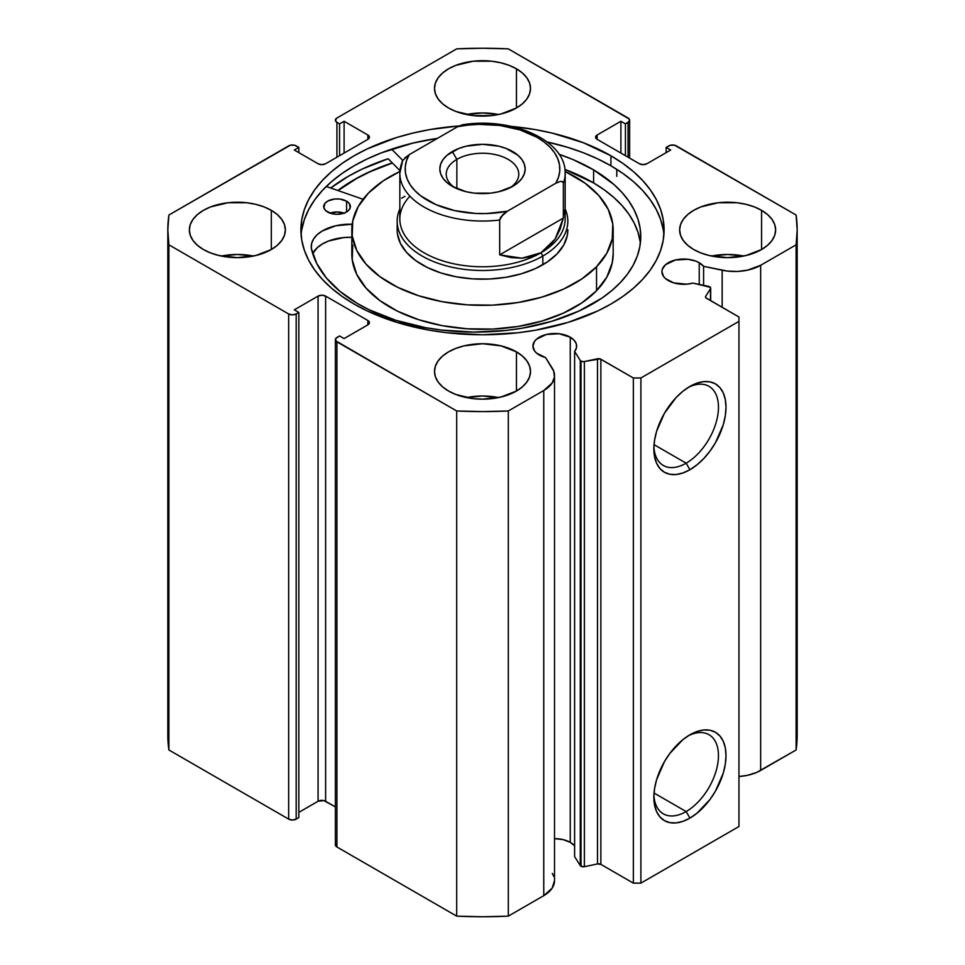 <?xml version="1.0" encoding="UTF-8"?>
<svg xmlns="http://www.w3.org/2000/svg" width="965" height="965" viewBox="0 0 965 965"><rect width="100%" height="100%" fill="white"/><g stroke="black" fill="none" stroke-linecap="round" stroke-linejoin="round"><path stroke-width="1.45" d="M580.279 360.44L580.279 865.593A3.197 1.846 0 0 0 581.014 866.268L581.014 361.115A3.197 1.846 180 0 1 580.279 360.44L574.609 351.465L576.479 347.774L576.322 343.938L574.187 340.307L570.255 337.207L570.255 842.361A21.869 12.629 0 0 0 554.513 838.657L563.162 839.622L570.255 842.361L570.255 337.207L559.061 333.745L546.419 334.469L536.612 339.125L534.586 341.296L532.921 346.133A21.869 12.629 180 0 1 546.419 334.469A21.869 12.629 180 0 1 570.255 337.207A21.869 12.629 180 0 1 576.66 346.133A21.869 12.629 180 0 1 574.609 351.465L574.609 856.618L580.279 865.593L574.609 856.618L574.609 351.465L580.279 360.44A3.197 1.846 180 0 0 581.014 361.115L581.014 866.268A3.197 1.846 180 0 1 580.279 865.593L580.279 360.44M539.326 355.06A21.869 12.629 180 0 1 532.921 346.133L534.586 350.971L536.612 353.142L545.551 357.569A21.869 12.629 180 0 1 539.326 355.06M699.239 262.733L699.239 284.41L699.239 262.733L695.934 261.165L688.045 259.283L675.416 259.995L665.597 264.651L662.34 269.199L661.918 271.66A21.869 12.629 180 0 1 675.416 259.995A21.869 12.629 180 0 1 699.239 262.733A21.869 12.629 180 0 1 703.594 266.328L699.239 262.733M668.323 280.586A21.869 12.629 180 0 1 661.918 271.66L663.582 276.497L665.597 278.68L673.679 282.866L686.634 284.18L693.015 283.107A21.869 12.629 180 0 1 668.323 280.586M686.151 811.565A45.681 26.381 120 0 0 718.443 756.681A45.681 26.381 120 0 0 687.985 735.969A45.681 26.381 -60 0 1 708.998 734.703A45.681 26.381 -60 0 1 715.994 771.312A45.681 26.381 -60 0 1 686.151 811.565L654.029 793.025L686.151 811.565A45.681 26.381 -60 0 1 663.305 813.833A45.681 26.381 -60 0 1 653.896 795.003A45.681 26.381 120 0 0 686.151 811.565L689.927 818.103L686.151 811.565M689.927 734.787A51.024 29.457 -60 0 1 725.994 755.619A51.024 29.457 -60 0 1 689.927 818.103L682.882 821.36L676.115 822.904L669.879 822.65L664.415 820.624L659.927 816.909L656.586 811.625L654.535 805.003L653.848 797.271L654.535 788.743L656.586 779.744L664.415 761.711L669.879 753.375L682.882 739.648L689.927 734.787L696.959 731.518L703.726 729.986L709.963 730.24L715.427 732.254L719.914 735.981L723.255 741.265L725.306 747.887L725.994 755.619L725.306 764.147L723.255 773.146L715.427 791.167L709.963 799.515L696.959 813.242L689.927 818.103A51.024 29.457 -60 0 1 653.848 797.271A51.024 29.457 -60 0 1 689.927 734.787L689.927 734.787M686.151 463.188A45.681 26.381 120 0 0 718.443 408.304A45.681 26.381 120 0 0 687.985 387.58A45.681 26.381 -60 0 1 708.998 386.326A45.681 26.381 -60 0 1 715.994 422.935A45.681 26.381 -60 0 1 686.151 463.188L654.029 444.636L686.151 463.188A45.681 26.381 -60 0 1 663.305 465.456A45.681 26.381 -60 0 1 653.896 446.626A45.681 26.381 120 0 0 686.151 463.188L689.927 469.726L686.151 463.188M689.927 386.41A51.024 29.457 -60 0 1 725.994 407.23A51.024 29.457 -60 0 1 689.927 469.726L682.882 472.983L676.115 474.527L669.879 474.273L664.415 472.247L659.927 468.532L656.586 463.248L654.535 456.614L653.848 448.894L654.535 440.366L656.586 431.367L664.415 413.334L676.115 397.544L682.882 391.271L689.927 386.41L696.959 383.141L703.726 381.609L709.963 381.851L715.427 383.877L719.914 387.604L723.255 392.876L725.306 399.51L725.994 407.23L725.306 415.758L723.255 424.757L715.427 442.79L709.963 451.125L703.726 458.58L696.959 464.853L689.927 469.726A51.024 29.457 -60 0 1 653.848 448.894A51.024 29.457 -60 0 1 689.927 386.41L689.927 386.41M616.756 176.366L616.756 169.333L616.756 176.366M610.917 155.787A181.601 104.847 180 0 1 664.101 229.923A181.601 104.847 180 0 1 551.992 326.785A181.601 104.847 180 0 1 354.083 304.059L367.291 310.971L396.892 322.394L429.787 330.259L447.072 332.756L482.5 334.771L517.928 332.756L535.213 330.259L568.108 322.394L597.709 310.971L610.917 304.059L622.883 296.436L633.498 288.173L642.666 279.343L650.277 270.043L656.284 260.357L660.615 250.381L663.232 240.201L664.101 229.923L663.232 219.646L660.615 209.465L656.284 199.49L650.277 189.803L642.666 180.503L633.498 171.673L622.883 163.411L610.917 155.787L583.391 142.748L551.992 133.061L535.213 129.587L511.269 126.403A181.601 104.847 180 0 1 610.917 155.787L610.917 165.799L610.917 155.787M663.896 234.929A181.601 104.847 0 0 0 610.917 165.799A181.601 104.847 0 0 0 547.191 141.976L568.108 147.476L583.391 152.76L597.709 158.887L610.917 165.799L622.883 173.423L633.498 181.685L642.666 190.515L650.277 199.815L656.284 209.502L660.615 219.489L663.232 229.658M253.361 256.051A47.997 27.708 0 0 0 221.371 256.051L237.366 254.471L253.361 256.051M271.31 210.334L271.31 249.525L277.281 245.315L281.708 240.526L284.446 235.327L285.363 229.923L284.446 224.519L281.708 219.32L277.281 214.532L271.31 210.334L264.036 206.884L255.737 204.327L246.726 202.747L228.005 202.747L210.696 206.884L203.422 210.334L197.451 214.532L193.012 219.32L190.286 224.519L189.369 229.923A47.997 27.708 180 0 1 218.995 204.327A47.997 27.708 180 0 1 271.31 210.334A47.997 27.708 180 0 1 285.363 229.923A47.997 27.708 180 0 1 255.737 255.532A47.997 27.708 180 0 1 203.422 249.525A47.997 27.708 180 0 1 189.369 229.923L190.286 235.327L193.012 240.526L197.451 245.315L203.422 249.525L210.696 252.963L218.995 255.532L237.366 257.643L255.737 255.532L271.31 249.525L271.31 210.334M498.495 114.521A47.997 27.708 0 0 0 466.505 114.521L482.5 112.941L498.495 114.521M516.444 68.805L516.444 107.996L522.415 103.798L526.842 98.997L529.58 93.798L530.497 88.394L529.58 82.99L526.842 77.791L522.415 73.002L516.444 68.805L509.17 65.355L500.871 62.797L491.861 61.217L473.14 61.217L455.83 65.355L448.556 68.805L442.585 73.002L438.158 77.791L435.42 82.99L434.503 88.394A47.997 27.708 180 0 1 464.129 62.797A47.997 27.708 180 0 1 516.444 68.805A47.997 27.708 180 0 1 530.497 88.394A47.997 27.708 180 0 1 500.871 114.003A47.997 27.708 180 0 1 448.556 107.996A47.997 27.708 180 0 1 434.503 88.394L435.42 93.798L438.158 98.997L442.585 103.798L448.556 107.996L455.83 111.445L473.14 115.583L491.861 115.583L500.871 114.003L516.444 107.996L516.444 68.805M498.495 397.58A47.997 27.708 0 0 0 466.505 397.58L482.5 396L498.495 397.58M516.444 351.851L516.444 391.042L522.415 386.844L526.842 382.056L529.58 376.857L530.497 371.453L529.58 366.049L526.842 360.85L522.415 356.061L516.444 351.851L500.871 345.844L482.5 343.733L464.129 345.844L455.83 348.413L448.556 351.851L442.585 356.061L438.158 360.85L435.42 366.049L434.503 371.453A47.997 27.708 180 0 1 464.129 345.844A47.997 27.708 180 0 1 516.444 351.851A47.997 27.708 180 0 1 530.497 371.453A47.997 27.708 180 0 1 500.871 397.061A47.997 27.708 180 0 1 448.556 391.042A47.997 27.708 180 0 1 434.503 371.453L435.42 376.857L438.158 382.056L442.585 386.844L448.556 391.042L455.83 394.492L473.14 398.629L482.5 399.16L500.871 397.061L516.444 391.042L516.444 351.851M743.629 256.051A47.997 27.708 0 0 0 711.639 256.051L727.634 254.471L743.629 256.051M761.578 210.334L761.578 249.525L767.549 245.315L771.988 240.526L774.714 235.327L775.631 229.923L774.714 224.519L771.988 219.32L767.549 214.532L761.578 210.334L754.304 206.884L746.005 204.327L736.995 202.747L718.274 202.747L700.964 206.884L693.69 210.334L687.719 214.532L683.292 219.32L680.554 224.519L679.637 229.923A47.997 27.708 180 0 1 709.263 204.327A47.997 27.708 180 0 1 761.578 210.334A47.997 27.708 180 0 1 775.631 229.923A47.997 27.708 180 0 1 746.005 255.532A47.997 27.708 180 0 1 693.69 249.525A47.997 27.708 180 0 1 679.637 229.923L680.554 235.327L683.292 240.526L687.719 245.315L693.69 249.525L700.964 252.963L709.263 255.532L727.634 257.643L746.005 255.532L761.578 249.525L761.578 210.334M554.513 880.635L552.161 888.15L543.765 895.665A36.694 21.182 0 0 0 554.513 880.683L554.513 375.53A36.694 21.182 180 0 0 552.306 368.292L545.551 357.569L553.729 371.175L554.405 377.146L552.161 382.996L543.765 390.511L508.302 410.981L482.5 411.597L456.698 410.981L335.772 340.838L335.772 338.486L339.571 335.965L344.095 338.57L367.858 324.855L369.414 322.684L367.858 320.501L325.615 296.11L321.84 295.218L318.076 296.11L294.313 309.837L298.836 312.443L296.195 313.975L292.431 314.867L288.656 313.975L168.887 244.821L167.826 229.923L168.887 215.026L290.381 145.208L294.47 145.208L298.836 147.404L294.313 150.021L318.076 163.736L321.84 164.641L325.615 163.736L367.858 139.346L369.414 137.175L367.858 134.991L344.095 121.276L339.571 123.882L336.93 122.362L335.362 120.191L336.93 118.007L456.698 48.865L482.5 48.25L508.302 48.865L629.228 119.009L629.228 121.361L625.429 123.882L620.905 121.276L597.142 134.991L595.586 137.175L597.142 139.346L639.385 163.736L643.16 164.641L646.924 163.736L670.687 150.021L666.164 147.404L670.53 145.208L674.619 145.208L796.113 215.026L797.174 229.923L796.113 244.821L760.649 265.291L747.634 270.14L737.501 271.442L727.152 271.044L703.594 266.328L703.594 285.326L703.594 266.328L722.158 270.224L722.158 307.316L722.158 270.224A36.694 21.182 180 0 0 760.649 265.291L796.113 244.821L796.113 749.974L756.729 772.41L747.634 775.293L738.949 776.511A36.694 21.182 0 0 0 760.649 770.444L760.649 265.291L760.649 770.444L796.113 749.974A314.674 181.673 0 0 0 797.174 735.077L796.113 749.974L796.113 244.821A314.674 181.673 180 0 0 797.174 229.923A314.674 181.673 180 0 0 796.113 215.026L676.344 145.884A5.332 3.076 180 0 0 668.805 145.884L666.164 147.404L666.164 152.627L666.164 147.404L670.687 150.021L646.924 163.736A5.332 3.076 180 0 1 639.385 163.736L597.142 139.346L597.142 134.991L620.905 121.276L620.905 153.061L620.905 121.276L625.429 123.882L625.429 155.679L625.429 123.882L628.07 122.362L628.07 157.198L628.07 122.362A5.332 3.076 180 0 0 629.638 120.191A5.332 3.076 180 0 0 628.07 118.007L508.302 48.865A314.674 181.673 180 0 0 456.698 48.865L336.93 118.007A5.332 3.076 180 0 0 335.362 120.191A5.332 3.076 180 0 0 336.93 122.362L339.571 123.882L339.571 155.679L339.571 123.882L344.095 121.276L344.095 153.061L344.095 121.276L367.858 134.991L367.858 139.346L325.615 163.736A5.332 3.076 180 0 1 318.076 163.736L294.313 150.021L298.836 147.404L298.836 152.627L298.836 147.404L296.195 145.884A5.332 3.076 180 0 0 288.656 145.884L168.887 215.026A314.674 181.673 180 0 0 167.826 229.923A314.674 181.673 180 0 0 168.887 244.821L288.656 313.975L288.656 819.116L168.887 749.974L167.826 735.065A314.674 181.673 0 0 0 168.887 749.974L168.887 244.821L168.887 749.974L288.656 819.116A5.332 3.076 0 0 0 296.195 819.116L292.431 820.021L288.656 819.116L288.656 313.975A5.332 3.076 180 0 0 296.195 313.975L298.836 312.443L298.836 817.596L296.195 819.116L296.195 313.975L296.195 819.116L298.836 817.596L298.836 312.443L294.313 309.837L318.076 296.11L318.076 801.264L298.836 812.373L318.076 801.264L318.076 296.11A5.332 3.076 180 0 1 325.615 296.11L367.858 320.501L367.858 324.855L344.095 338.57L339.571 335.965L336.93 337.485A5.332 3.076 180 0 0 335.362 339.668A5.332 3.076 180 0 0 336.93 341.839L456.698 410.981L456.698 916.135L336.93 846.993L335.362 844.809L335.772 843.639M710.674 288.113A3.197 1.846 180 0 0 708.563 286.376L693.015 283.107L710.373 287.329L710.481 288.74L705.704 296.315L705.91 297.835L738.949 317.015L738.949 321.369L640.893 377.978L633.354 377.978L600.134 358.908L583.487 361.658L581.014 361.115A3.197 1.846 180 0 0 584.38 361.549L584.38 866.703L581.014 866.268A3.197 1.846 0 0 0 584.38 866.703L597.492 863.94L584.38 866.703L584.38 361.549L597.492 358.787A3.197 1.846 180 0 1 600.857 359.221L600.857 864.375L597.492 863.94L597.492 358.787L597.492 863.94A3.197 1.846 0 0 1 600.857 864.375L633.354 883.132L600.857 864.375L600.857 359.221L633.354 377.978L640.893 377.978L640.893 883.132L633.354 883.132L633.354 377.978L633.354 883.132L640.893 883.132L738.949 826.523L640.893 883.132L640.893 377.978L738.949 321.369L738.949 317.015L706.452 298.257A3.197 1.846 180 0 1 705.512 296.943A3.197 1.846 180 0 1 705.704 296.315L710.481 288.74L710.481 300.585L710.481 288.74A3.197 1.846 180 0 0 710.674 288.113L710.674 300.694M459.026 125.957L429.787 129.587L413.008 133.061L396.892 137.452L367.291 148.875L354.083 155.787L342.117 163.411L331.502 171.673L322.334 180.503L314.723 189.803L308.716 199.49L304.385 209.465L301.768 219.646L300.899 229.923L301.768 240.201L304.385 250.381L308.716 260.357L314.723 270.043L322.334 279.343L331.502 288.173L342.117 296.436L354.083 304.059A181.601 104.847 180 0 1 300.899 229.923A181.601 104.847 180 0 1 459.026 125.957M574.187 845.449L570.255 842.361A21.869 12.629 0 0 1 574.609 845.955M552.306 873.434L553.729 876.329M554.513 375.53A36.694 21.182 180 0 1 543.765 390.511L543.765 895.665L508.302 916.135L508.302 410.981L543.765 390.511L543.765 895.665L508.302 916.135L482.5 916.75L456.698 916.135L336.93 846.993L336.93 341.839L336.93 846.993A5.332 3.076 0 0 1 335.362 844.809L335.362 339.668M335.362 806.897L323.878 800.6L318.076 801.264A5.332 3.076 0 0 1 325.615 801.264L325.615 296.11L325.615 801.264L335.362 806.897M738.949 826.523L738.949 321.369L738.949 826.523M336.93 157.198L336.93 122.362L336.93 157.198M367.858 134.991A5.332 3.076 180 0 1 369.414 137.175A5.332 3.076 180 0 1 367.858 139.346L367.858 134.991M597.142 134.991L597.142 139.346A5.332 3.076 180 0 1 595.586 137.175A5.332 3.076 180 0 1 597.142 134.991M367.858 320.501A5.332 3.076 180 0 1 369.414 322.684A5.332 3.076 180 0 1 367.858 324.855L367.858 320.501M301.768 229.658L304.385 219.489L308.716 209.502L314.723 199.815L322.334 190.515L331.502 181.685L342.117 173.423L354.083 165.799L367.291 158.887L381.609 152.76L413.008 143.073L437.422 138.369A181.601 104.847 0 0 0 301.104 234.929M388.159 158.743A189.876 109.624 0 0 0 330.706 188.018L348.244 176.366L362.044 169.14L388.159 158.743L399.944 170.636L388.159 158.743M337.834 190.503L354.083 179.731L367.291 172.832L392.26 162.892A181.601 104.847 180 0 0 337.834 190.503M508.302 410.981A314.674 181.673 180 0 1 456.698 410.981L456.698 916.135A314.674 181.673 0 0 0 508.302 916.135L508.302 410.981M705.704 297.582L705.704 296.315L705.704 297.582M567.83 229.923A85.33 49.263 180 0 1 556.974 253.976L563.669 245.134L567.251 235.689L567.83 229.706M613.173 229.923A130.673 75.439 180 0 0 565.116 171.481L585.08 183.193L598.903 195.642L608.252 209.417L612.763 223.977L612.268 238.765L606.792 253.204L596.539 266.762A130.673 75.439 180 0 1 449.533 302.926A130.673 75.439 180 0 1 351.827 229.923A130.673 75.439 180 0 1 368.461 193.084A130.673 75.439 180 0 1 399.884 171.481L383.105 180.95L368.461 193.084L358.208 206.643L352.732 221.094L352.237 235.87L356.748 250.43L366.097 264.205L379.921 276.653L397.677 287.317L418.701 295.76L442.175 301.683L467.193 304.844L492.801 305.133L518.024 302.528L541.872 297.123L563.439 289.15L581.895 278.897L596.539 266.762L596.539 290.706L596.539 266.762A130.673 75.439 180 0 0 613.173 229.923L613.173 253.879A130.673 75.439 0 0 1 596.539 290.706L606.792 277.16L612.268 262.709L613.173 253.53M351.827 229.923L351.827 253.879A130.673 75.439 0 0 0 449.533 326.882A130.673 75.439 0 0 0 596.539 290.706L581.895 302.841L563.439 313.106L541.872 321.08L518.024 326.472L492.801 329.077L467.193 328.8L442.175 325.639L418.701 319.717L397.677 311.261L379.921 300.61L366.097 288.149L356.748 274.386L352.237 259.826L352.732 245.038M338.064 190.575A181.336 104.69 180 0 1 392.393 163.025L370.174 171.686L356.76 178.441L338.064 190.575M397.435 233.807L400.379 243.313L406.482 252.311L415.505 260.441L427.109 267.401L440.836 272.926L456.168 276.786L472.5 278.849L489.231 279.042L505.696 277.341L521.269 273.819L535.358 268.608L547.408 261.901L556.974 253.976A85.33 49.263 180 0 1 460.968 277.594A85.33 49.263 180 0 1 397.17 229.923L397.17 221.214A85.33 49.263 180 0 1 399.836 208.995A85.33 49.263 0 0 0 440.245 264.024A85.33 49.263 0 0 0 542.837 256.051L540.955 252.782A82.664 47.731 180 0 1 432.971 257.245A82.664 47.731 180 0 1 409.932 196.172M510.22 187.68A36.272 20.941 0 0 0 507.035 158.767A36.272 20.941 0 0 0 456.855 159.382L452.332 151.541A42.665 24.632 180 0 1 512.668 151.541A42.665 24.632 180 0 1 512.668 186.378L517.976 182.638L521.92 178.38L524.345 173.76L525.165 168.959L524.345 164.147L521.92 159.527L517.976 155.269L506.203 148.477L498.833 146.198L482.5 144.328L466.167 146.198L458.797 148.477L447.024 155.269L443.08 159.527L440.655 164.147L439.835 168.959L440.655 173.76L443.08 178.38L447.024 182.638L452.332 186.378L466.167 191.721L474.177 193.121L490.823 193.121L498.833 191.721L512.668 186.378A42.665 24.632 180 0 1 452.332 186.378A42.665 24.632 180 0 1 452.332 151.541L456.855 159.382A36.272 20.941 180 0 1 496.384 154.834A36.272 20.941 180 0 1 518.772 174.183A36.272 20.941 180 0 1 510.22 187.68M456.855 188.645L456.855 159.382L456.855 188.645M563.355 209.116A82.664 47.731 180 0 1 540.955 252.782L542.837 256.051A85.33 49.263 0 0 0 565.164 208.995A85.33 49.263 180 0 1 567.83 221.214A85.33 49.263 180 0 1 542.837 256.051L542.837 264.76L542.837 256.051A85.33 49.263 180 0 1 449.847 266.738A85.33 49.263 180 0 1 397.17 221.214M462.404 124.799L457.7 126.668L409.256 154.641L402.695 160.48L399.836 173.314L399.836 219.043A82.664 47.731 0 0 0 450.86 263.131A82.664 47.731 0 0 0 540.955 252.782A82.664 47.731 0 0 0 565.164 219.043L565.164 173.314A82.664 47.731 180 0 1 563.355 183.241L563.355 218.078L555.152 239.031L540.955 252.782L521.944 258.198L499.689 254.832L499.689 219.996A82.664 47.731 180 0 1 399.836 173.314A82.664 47.731 180 0 1 401.645 163.387M402.719 160.443L401.935 161.975M401.645 198.223L404.938 196.317M563.355 218.078L563.355 183.241L562.306 181.553L560.279 181.444L555.744 183.278L507.3 211.251L500.751 217.077L499.689 219.996L499.689 254.832L563.355 218.078L499.689 254.832L511.112 257.619L521.944 258.198L531.968 256.581L540.955 252.782L548.735 246.895L555.152 239.031L560.062 229.356L563.355 218.078M399.86 174.581A82.664 47.731 0 0 0 499.689 219.996L502.789 214.628L507.3 211.251L486.251 213.554L475.516 213.422L454.648 210.611L435.915 204.604L420.764 195.847L414.914 190.648L410.354 185.039L407.194 179.116L405.481 172.988L405.252 166.788L406.518 160.636L409.256 154.641L457.7 126.668L468.085 125.088L478.749 124.364L500.087 125.474L520.075 129.937L537.179 137.392L544.236 142.06L550.086 147.259L554.646 152.88L557.806 158.803L559.519 164.931L559.748 171.119L558.482 177.283L555.744 183.278L507.3 211.251A77.333 44.643 180 0 1 427.821 200.527A77.333 44.643 180 0 1 409.256 154.641L404.721 158.031M565.164 173.314C566.178 140.034 511.305 116.669 462.368 124.811L457.7 126.668A77.333 44.643 180 0 1 537.179 137.392A77.333 44.643 180 0 1 555.744 183.278L560.279 181.444L562.306 181.553L563.355 183.241A82.664 47.731 0 0 0 565.14 172.047M454.78 187.68A36.272 20.941 180 0 1 446.228 174.183A36.272 20.941 180 0 1 456.855 159.382A36.272 20.941 0 0 0 454.78 187.68M327.521 211.962A13.329 7.696 180 0 1 323.709 206.582A13.329 7.696 180 0 1 332.02 199.453A13.329 7.696 180 0 1 346.58 201.203L346.58 211.962L346.58 201.203L339.801 199.055L334.59 199.019L327.726 201.082L324.783 203.555L323.938 208.006L325.881 210.792L331.815 213.663L336.906 214.278L344.336 213.036L348.051 210.925L350.102 208.163L349.427 203.712L346.58 201.203A13.329 7.696 180 0 1 350.379 206.582A13.329 7.696 180 0 1 342.08 213.711A13.329 7.696 180 0 1 327.521 211.962M344.107 213.12A13.329 7.696 0 0 0 329.994 213.12M357.207 303.372A165.341 95.463 180 0 1 311.309 248.307L316.761 263.517L326.423 278.017L340.018 291.418L357.207 303.372L369.113 309.741L395.855 320.308L425.661 327.666L441.355 330.042L473.574 332.081L505.865 330.452L521.655 328.281L551.727 321.309L578.879 311.08L602.051 298.004L611.858 290.537L620.35 282.552L627.455 274.132L633.088 265.351L637.214 256.292L639.771 247.04L640.748 237.679L640.121 228.319L637.925 219.043L634.15 209.936L628.854 201.082L622.087 192.566L613.897 184.472L593.608 169.876A165.341 95.463 180 0 1 640.748 236.63A165.341 95.463 180 0 1 537.843 325.024A165.341 95.463 180 0 1 357.207 303.372M640.121 241.383L637.925 232.107L634.15 222.999L628.854 214.146L622.087 205.629L613.897 197.535L604.38 189.948L593.608 182.94L593.608 169.876L593.608 182.94A165.341 95.463 -0 0 0 564.923 169.43L593.608 182.94A165.341 95.463 -0 0 1 640.362 243.156M402.755 160.395L391.621 149.165L402.755 160.395M559.097 154.304A165.341 95.463 180 0 1 593.608 169.876L573.294 159.695L559.097 154.304M326.279 186.486L363.093 199.285L326.279 186.486M352.309 224.194L335.832 225.762L322.25 230.985L317.183 234.7L313.577 238.97L311.611 243.566L311.369 248.307A38.817 22.412 180 0 1 311.261 246.606A38.817 22.412 180 0 1 351.935 224.218L351.935 226.835L351.935 224.218A1.062 0.615 180 0 0 352.201 224.206M351.935 237.281L343.745 237.559L328.558 241.021L322.25 244.048L317.183 247.776L312.708 253.602A38.817 22.412 0 0 1 351.827 237.281M344.577 213.289L337.195 211.95L329.765 213.205M629.638 158.103L629.638 120.191M167.826 735.077L167.826 229.923M797.174 735.077L797.174 229.923"/></g></svg>
